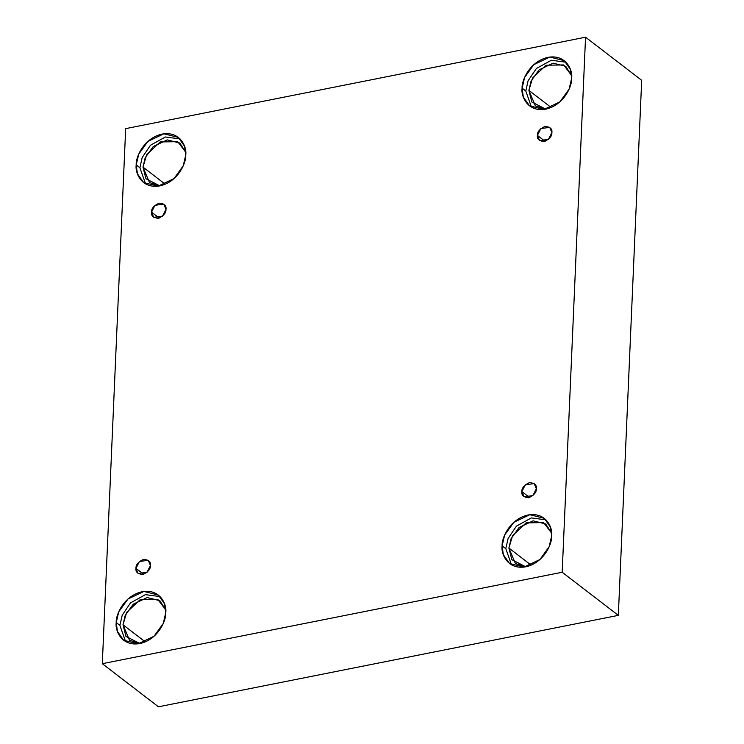 <?xml version="1.0" encoding="UTF-8"?>
<svg xmlns="http://www.w3.org/2000/svg" width="744" height="744" viewBox="0 0 744 744"><rect width="100%" height="100%" fill="white"/><g stroke="black" fill="none" stroke-linecap="round" stroke-linejoin="round"><path stroke-width="1.12" d="M151.534 212.152L153.701 217.304L162.564 216.141L165.986 209.278C166.238 212.765 163.717 215.769 158.425 218.271C153.264 217.843 150.967 215.807 151.534 212.152C151.283 208.664 153.803 205.66 159.086 203.159C164.247 203.586 166.554 205.623 165.986 209.278L163.82 204.126L154.957 205.288L151.534 212.152L159.235 218.066L151.534 212.152M135.985 568.351L138.152 573.503L147.014 572.341L150.428 565.477C150.688 568.965 148.168 571.969 142.876 574.47C137.714 574.043 135.417 572.006 135.985 568.351C135.733 564.854 138.245 561.86 143.536 559.358C148.698 559.786 150.995 561.822 150.428 565.477L148.27 560.325L139.407 561.488L135.985 568.351L143.685 574.266L135.985 568.351M521.879 491.617L524.046 496.769L532.909 495.606L536.331 488.743C536.582 492.24 534.062 495.234 528.77 497.736C523.609 497.308 521.312 495.272 521.879 491.617C521.628 488.129 524.148 485.135 529.43 482.624C534.592 483.051 536.889 485.088 536.331 488.743L534.164 483.591L525.301 484.753L521.879 491.617L529.579 497.531L521.879 491.617M537.428 135.417L539.595 140.57L548.458 139.407L551.881 132.544C552.132 136.04 549.611 139.035 544.329 141.537C539.168 141.109 536.87 139.072 537.428 135.417C537.177 131.93 539.698 128.935 544.989 126.424C550.151 126.852 552.448 128.889 551.881 132.544L549.714 127.391L540.851 128.554L537.428 135.417L545.129 141.332L537.428 135.417M116.231 622.57L117.431 631.414L123.643 640.24L138.068 643.839L154.036 636.25L163.234 623.5L165.754 612.721C166.423 620.096 158.202 639.552 139.863 643.551C121.551 646.843 114.901 630.345 116.231 622.57C115.562 615.186 123.783 595.739 142.123 591.74C160.434 588.448 167.084 604.946 165.754 612.721L164.554 603.877L158.342 595.051L143.918 591.452L127.959 599.032L118.752 611.791L116.231 622.57L119.914 625.397L116.231 622.57M125.578 641.533L119.914 625.397L125.578 641.533M123.011 624.783L129.493 640.24L139.891 643.541L125.941 636.399L123.011 624.783L145.257 641.867L123.011 624.783L126.657 612.414L140.225 599.599L157.737 599.339L165.726 609.885L159.858 600.706L147.238 597.553L133.269 604.193L125.215 615.353L123.011 624.783M136.208 164.908L137.417 173.752L143.629 182.578L158.044 186.177L174.012 178.588L183.219 165.838L185.74 155.059C186.4 162.434 178.188 181.889 159.848 185.888C141.527 189.181 134.887 172.682 136.208 164.908C135.548 157.523 143.759 138.077 162.108 134.078C180.42 130.786 187.06 147.284 185.74 155.059L184.54 146.215L178.328 137.389L163.903 133.79L147.935 141.369L138.737 154.129L136.208 164.908L139.9 167.735L136.208 164.908M145.564 183.87L139.9 167.735L145.564 183.87M142.988 167.121L149.479 182.578L159.867 185.879L145.926 178.737L142.988 167.121L165.242 184.205L142.988 167.121L146.633 154.752L160.202 141.937L177.723 141.676L185.712 152.222L179.843 143.043L167.223 139.891L153.255 146.531L145.201 157.691L142.988 167.121M522.111 88.173L523.311 97.018L529.523 105.843L543.938 109.442L559.906 101.863L569.114 89.103L571.634 78.325C572.294 85.709 564.082 105.155 545.743 109.154C527.422 112.446 520.781 95.948 522.111 88.173C521.442 80.798 529.654 61.343 548.003 57.344C566.314 54.052 572.964 70.55 571.634 78.325L570.434 69.48L564.222 60.655L549.797 57.056L533.829 64.644L524.632 77.395L522.111 88.173L525.794 91.001L522.111 88.173M531.458 107.136L525.794 91.001L531.458 107.136M528.891 90.387L535.373 105.853L545.761 109.154L531.821 102.002L528.891 90.387L551.137 107.471L528.891 90.387L532.537 78.027L546.096 65.212L563.617 64.942L571.606 75.497L565.738 66.309L553.118 63.156L539.149 69.796L531.095 80.957L528.891 90.387M502.126 545.836L503.325 554.68L509.538 563.506L523.962 567.105L539.93 559.525L549.128 546.766L551.648 535.987C552.318 543.371 544.106 562.817 525.757 566.816C507.445 570.109 500.796 553.61 502.126 545.836C501.465 538.461 509.677 519.005 528.017 515.006C546.338 511.714 552.978 528.212 551.648 535.987L550.448 527.143L544.236 518.317L529.821 514.718L513.853 522.307L504.646 535.057L502.126 545.836L505.808 548.663L502.126 545.836M511.472 564.798L505.808 548.663L511.472 564.798M508.905 548.049L515.397 563.515L525.785 566.816L511.835 559.665L508.905 548.049L531.151 565.133L508.905 548.049L512.551 535.68L526.12 522.874L543.631 522.604L551.63 533.16L545.752 523.971L533.132 520.819L519.163 527.459L511.109 538.619L508.905 548.049M618.329 615.362L641.691 80.305L585.547 37.2L562.185 572.257L618.329 615.362L562.185 572.257L102.309 663.695L125.671 128.638L585.547 37.2L641.691 80.305L618.329 615.362L158.453 706.8L102.309 663.695L158.453 706.8L618.329 615.362M562.185 572.257L585.547 37.2L125.671 128.638L102.309 663.695L562.185 572.257M545.984 519.861L531.328 517.917L516.438 526.148L508.115 538.414L505.808 548.663L508.115 538.414L516.438 526.148L531.328 517.917L545.984 519.861M565.97 62.198L551.313 60.255L536.415 68.485L528.091 80.752L525.794 91.001L528.091 80.752L536.415 68.485L551.313 60.255L565.97 62.198M180.076 138.923L165.419 136.98L150.52 145.22L142.197 157.486L139.9 167.735L142.197 157.486L150.52 145.22L165.419 136.98L180.076 138.923M160.09 596.586L145.433 594.642L130.535 602.882L122.221 615.149L119.914 625.397L122.221 615.149L130.535 602.882L145.433 594.642L160.09 596.586"/></g></svg>
